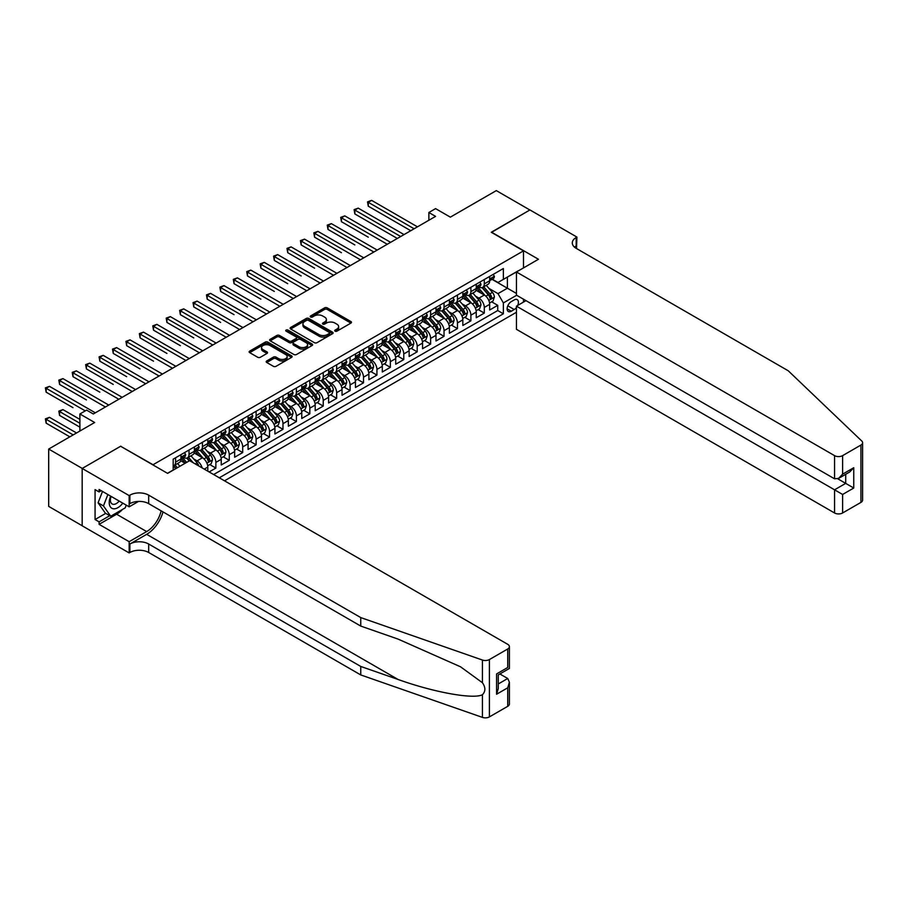 <?xml version="1.0" encoding="UTF-8"?>
<svg xmlns="http://www.w3.org/2000/svg" width="908" height="908" viewBox="0 0 908 908"><rect width="100%" height="100%" fill="white"/><g stroke="black" fill="none" stroke-linecap="round" stroke-linejoin="round"><path stroke-width="1.36" d="M335.086 331.17A1.305 0.749 0 0 0 336.936 331.17L350.931 323.089A1.861 1.078 0 0 0 351.475 322.317A1.861 1.078 0 0 0 350.931 321.557L327.221 307.869A1.861 1.078 0 0 0 324.576 307.869L310.581 315.95A1.305 0.749 0 0 0 312.431 317.017L314.236 315.973A5.959 3.439 0 0 1 322.669 315.973L324.644 317.108A5.959 3.439 0 0 1 326.392 319.548A5.959 3.439 0 0 1 324.644 321.977L322.839 323.021A1.305 0.749 0 0 0 324.678 324.088L326.494 323.044A5.959 3.439 0 0 1 334.927 323.044L336.902 324.19A5.959 3.439 0 0 1 338.65 326.619A5.959 3.439 0 0 1 336.902 329.059L335.086 330.103A1.305 0.749 0 0 0 335.086 331.17L335.086 330.103M266.748 360.964A1.861 1.078 0 0 0 266.203 361.724A1.861 1.078 0 0 0 266.748 362.485L273.399 366.321A1.861 1.078 0 0 0 276.032 366.321L291.581 357.355A1.861 1.078 0 0 0 292.126 356.594A1.861 1.078 0 0 0 291.581 355.834L267.86 342.134A1.861 1.078 0 0 0 265.227 342.134L249.689 351.112A1.861 1.078 0 0 0 249.132 351.873A1.861 1.078 0 0 0 249.689 352.633L257.724 357.275A1.861 1.078 0 0 0 260.358 357.275L267.009 353.428A1.861 1.078 0 0 0 267.554 352.667A1.861 1.078 0 0 0 267.009 351.907L263.025 349.614A4.983 2.883 0 0 1 261.561 347.571A4.983 2.883 0 0 1 264.637 344.915A4.983 2.883 0 0 1 270.073 345.539L285.679 354.551A4.983 2.883 0 0 1 287.144 356.594A4.983 2.883 0 0 1 284.068 359.25A4.983 2.883 0 0 1 278.631 358.626L276.032 357.128A1.861 1.078 0 0 0 273.399 357.128L266.748 360.964L266.748 362.485M120.832 446.373L153.043 464.737L523.496 250.858L491.285 232.266L529.875 209.986L496.313 190.612L450.345 217.148L435.579 208.624L428.871 212.506L435.579 216.376L93.32 413.98L86.6 410.11L79.893 413.98L79.893 431.028M120.832 446.146L82.242 468.426L48.691 449.051L94.659 422.504L79.893 413.98M314.372 342.668A1.861 1.078 0 0 0 317.006 342.668L332.555 333.69A1.861 1.078 0 0 0 333.1 332.93A1.861 1.078 0 0 0 332.555 332.169L308.834 318.481A1.861 1.078 0 0 0 306.2 318.481L290.662 327.459A1.861 1.078 0 0 0 290.106 328.219A1.861 1.078 0 0 0 290.662 328.98L314.372 342.668M286.633 331.443A1.305 0.749 0 0 1 287.961 331.636L312.046 345.539L296.519 354.495A1.861 1.078 0 0 1 293.886 354.495L270.175 340.806L270.175 339.286A1.861 1.078 0 0 0 269.619 340.046A1.861 1.078 0 0 0 270.175 340.806M270.175 339.286L276.827 335.449A1.861 1.078 0 0 1 279.46 335.449L289.073 340.999A1.861 1.078 0 0 0 291.706 340.999L296.121 338.446A1.861 1.078 0 0 0 296.666 337.685A1.861 1.078 0 0 0 296.121 336.925L286.111 331.148A1.305 0.749 0 0 1 287.961 330.081L312.068 343.996A1.861 1.078 0 0 1 312.613 344.756A1.861 1.078 0 0 1 312.068 345.528L312.068 343.996M82.174 525.732L48.691 506.392L48.691 449.051M209.146 471.944L215.866 468.074L209.759 464.544M207.126 451.174L210.497 453.115A7.593 4.381 60 0 1 215.866 462.41L221.234 459.312L221.234 464.975L229.281 460.322L223.175 456.792M220.542 443.422L223.913 445.363A7.593 4.381 60 0 1 229.281 454.67L234.65 451.571L234.65 457.223L242.708 452.57L236.602 449.051M233.969 435.67L237.34 437.622A7.593 4.381 60 0 1 242.708 446.918L248.077 443.819L248.077 449.471L256.124 444.829L250.018 441.299M247.385 427.918L250.756 429.87A7.593 4.381 60 0 1 256.124 439.166L261.493 436.067L261.493 441.731L269.551 437.077L263.445 433.547M260.812 420.177L264.183 422.118A7.593 4.381 60 0 1 269.551 431.414L274.92 428.315L274.92 433.979L282.978 429.325L276.861 425.795M274.239 412.425L277.598 414.366A7.593 4.381 60 0 1 282.978 423.673L288.347 420.574L288.347 426.227L296.394 421.573L290.288 418.055M287.654 404.673L291.025 406.625A7.593 4.381 60 0 1 296.394 415.921L301.762 412.822L301.762 418.474L309.821 413.832L303.715 410.303M301.081 396.921L304.452 398.873A7.593 4.381 60 0 1 309.821 408.169L315.19 405.07L315.19 410.722L323.237 406.08L317.13 402.55M314.497 389.18L317.868 391.121A7.593 4.381 60 0 1 323.237 400.417L328.605 397.318L328.605 402.982L336.664 398.328L330.557 394.798M327.924 381.428L331.295 383.369A7.593 4.381 60 0 1 336.664 392.676L342.032 389.577L342.032 395.23L350.079 390.576L343.973 387.058M341.34 373.676L344.711 375.628A7.593 4.381 60 0 1 350.079 384.924L355.448 381.825L355.448 387.478L363.506 382.836L357.4 379.306M354.767 365.924L358.138 367.876A7.593 4.381 60 0 1 363.506 377.172L368.875 374.073L368.875 379.726L376.934 375.083L370.816 371.554M368.194 358.183L371.554 360.124A7.593 4.381 60 0 1 376.934 369.42L382.302 366.321L382.302 371.985L390.349 367.331L384.243 363.802M381.61 350.431L384.981 352.372A7.593 4.381 60 0 1 390.349 361.679L395.718 358.581L395.718 364.233L403.776 359.579L397.67 356.061M395.037 342.679L398.408 344.631A7.593 4.381 60 0 1 403.776 353.927L409.145 350.829L409.145 356.481L417.192 351.839L411.086 348.309M408.452 334.927L411.823 336.879A7.593 4.381 60 0 1 417.192 346.175L422.56 343.076L422.56 348.729L430.619 344.087L424.513 340.557M421.88 327.186L425.25 329.127A7.593 4.381 60 0 1 430.619 338.423L435.988 335.324L435.988 340.988L444.035 336.335L437.928 332.805M435.295 319.434L438.666 321.375A7.593 4.381 60 0 1 444.035 330.682L449.403 327.584L449.403 333.236L457.462 328.582L451.355 325.064M448.722 311.682L452.093 313.635A7.593 4.381 60 0 1 457.462 322.93L462.83 319.832L462.83 325.484L470.889 320.842L464.771 317.312M462.149 303.93L465.509 305.882A7.593 4.381 60 0 1 470.889 315.178L476.257 312.08L476.257 317.732L484.305 313.09L484.305 307.426A7.593 4.381 -120 0 0 478.936 298.13L475.565 296.19M478.198 309.56L484.305 313.09M185.13 463.273L180.715 460.719M207.807 471.173L207.807 467.064A7.593 4.381 -120 0 0 202.439 457.768L194.142 452.979M202.121 467.892A7.593 4.381 60 0 0 197.07 460.867L193.699 458.915M221.234 459.312A7.593 4.381 -120 0 0 215.866 450.016L207.557 445.226M234.65 451.571A7.593 4.381 -120 0 0 229.281 442.264L220.984 437.474M248.077 443.819A7.593 4.381 -120 0 0 242.708 434.523L234.4 429.722M261.493 436.067A7.593 4.381 -120 0 0 256.124 426.771L247.827 421.982M274.92 428.315A7.593 4.381 -120 0 0 269.551 419.019L261.254 414.23M288.347 420.574A7.593 4.381 -120 0 0 282.978 411.267L274.67 406.478M301.762 412.822A7.593 4.381 -120 0 0 296.394 403.527L288.097 398.726M315.19 405.07A7.593 4.381 -120 0 0 309.821 395.774L301.513 390.985M328.605 397.318A7.593 4.381 -120 0 0 323.237 388.022L314.94 383.233M342.032 389.577A7.593 4.381 -120 0 0 336.664 380.27L328.356 375.481M355.448 381.825A7.593 4.381 -120 0 0 350.079 372.53L341.783 367.729M368.875 374.073A7.593 4.381 -120 0 0 363.506 364.778L355.21 359.988M382.302 366.321A7.593 4.381 -120 0 0 376.934 357.026L368.625 352.236M395.718 358.581A7.593 4.381 -120 0 0 390.349 349.274L382.052 344.484M409.145 350.829A7.593 4.381 -120 0 0 403.776 341.533L395.468 336.732M422.56 343.076A7.593 4.381 -120 0 0 417.192 333.781L408.895 328.991M435.988 335.324A7.593 4.381 -120 0 0 430.619 326.029L422.311 321.239M449.403 327.584A7.593 4.381 -120 0 0 444.035 318.277L435.738 313.487M462.83 319.832A7.593 4.381 -120 0 0 457.462 310.536L449.165 305.735M476.257 312.08A7.593 4.381 -120 0 0 470.889 302.784L462.581 297.994M517.673 305.451A5.879 3.394 120 0 0 517.174 299.617A5.879 3.394 120 0 0 514.234 299.912L511.283 301.615A5.879 3.394 120 0 0 507.436 306.802A5.879 3.394 120 0 0 508.344 311.523A5.879 3.394 120 0 0 511.283 311.228L514.234 309.526A5.879 3.394 120 0 0 516.448 307.506M224.514 480.82L516.448 312.273M523.496 250.858L523.496 267.905M523.496 299.22L523.496 302.08M219.282 477.801L503.361 313.782L503.361 302.931L497.993 293.636L488.992 288.438M167.481 473.306L173.178 470.015L173.178 459.164L503.361 268.53L503.361 279.38L518.128 271.004M516.652 295.259L503.361 302.931M183.575 457.416L183.643 457.45A7.593 4.381 60 0 0 187.445 457.836L192.814 454.726A7.593 4.381 -120 0 0 194.391 451.253L194.391 446.918M197.002 449.664L197.07 449.71A7.593 4.381 60 0 0 200.872 450.084L206.241 446.986A7.593 4.381 -120 0 0 207.807 443.501L207.807 439.166M210.418 441.912L210.497 441.958A7.593 4.381 60 0 0 214.288 442.332L219.657 439.234A7.593 4.381 -120 0 0 221.234 435.761L221.234 431.414M223.845 434.172L223.913 434.206A7.593 4.381 60 0 0 227.715 434.58L233.084 431.482A7.593 4.381 -120 0 0 234.65 428.009L234.65 423.673M237.272 426.419L237.34 426.454A7.593 4.381 60 0 0 241.131 426.839L246.499 423.73A7.593 4.381 -120 0 0 248.077 420.256L248.077 415.921M250.687 418.667L250.756 418.713A7.593 4.381 60 0 0 254.558 419.087L259.926 415.989A7.593 4.381 -120 0 0 261.493 412.504L261.493 408.169M264.114 410.915L264.183 410.961A7.593 4.381 60 0 0 267.974 411.335L273.342 408.237A7.593 4.381 -120 0 0 274.92 404.764L274.92 400.417M277.53 403.175L277.598 403.209A7.593 4.381 60 0 0 281.401 403.583L286.769 400.485A7.593 4.381 -120 0 0 288.347 397.012L288.347 392.676M290.957 395.423L291.025 395.457A7.593 4.381 60 0 0 294.828 395.843L300.196 392.733A7.593 4.381 -120 0 0 301.762 389.26L301.762 384.924M304.373 387.671L304.452 387.716A7.593 4.381 60 0 0 308.243 388.091L313.612 384.992A7.593 4.381 -120 0 0 315.19 381.508L315.19 377.172M317.8 379.919L317.868 379.964A7.593 4.381 60 0 0 321.67 380.339L327.039 377.24A7.593 4.381 -120 0 0 328.605 373.767L328.605 369.42M331.227 372.178L331.295 372.212A7.593 4.381 60 0 0 335.086 372.586L340.455 369.488A7.593 4.381 -120 0 0 342.032 366.015L342.032 361.679M344.643 364.426L344.711 364.46A7.593 4.381 60 0 0 348.513 364.846L353.882 361.736A7.593 4.381 -120 0 0 355.448 358.263L355.448 353.927M358.07 356.674L358.138 356.719A7.593 4.381 60 0 0 361.929 357.094L367.297 353.995A7.593 4.381 -120 0 0 368.875 350.511L368.875 346.175M371.486 348.922L371.554 348.967A7.593 4.381 60 0 0 375.356 349.342L380.724 346.243A7.593 4.381 -120 0 0 382.302 342.77L382.302 338.423M384.913 341.181L384.981 341.215A7.593 4.381 60 0 0 388.783 341.59L394.151 338.491A7.593 4.381 -120 0 0 395.718 335.018L395.718 330.682M398.328 333.429L398.408 333.463A7.593 4.381 60 0 0 402.199 333.849L407.567 330.739A7.593 4.381 -120 0 0 409.145 327.266L409.145 322.93M411.755 325.677L411.823 325.722A7.593 4.381 60 0 0 415.626 326.097L420.994 322.998A7.593 4.381 -120 0 0 422.56 319.514L422.56 315.178M425.182 317.925L425.25 317.97A7.593 4.381 60 0 0 429.041 318.345L434.41 315.246A7.593 4.381 -120 0 0 435.988 311.773L435.988 307.426M438.598 310.184L438.666 310.218A7.593 4.381 60 0 0 442.468 310.593L447.837 307.494A7.593 4.381 -120 0 0 449.403 304.021L449.403 299.685M452.025 302.432L452.093 302.466A7.593 4.381 60 0 0 455.884 302.852L461.253 299.742A7.593 4.381 -120 0 0 462.83 296.269L462.83 291.933M465.441 294.68L465.509 294.725A7.593 4.381 60 0 0 469.311 295.1L474.68 292.001A7.593 4.381 -120 0 0 476.257 288.517L476.257 284.181M213.652 474.544L497.732 310.536L497.732 305.338L489.673 309.991L489.673 304.328A7.593 4.381 -120 0 0 484.305 295.032L476.008 290.242M478.868 286.928L478.936 286.973A7.593 4.381 -120 0 0 482.738 287.348A7.593 4.381 -120 0 0 484.305 283.875L484.305 279.528M482.738 287.348L488.107 284.249A7.593 4.381 -120 0 0 489.673 280.776L489.673 276.429M175.596 457.768L175.596 462.104A7.593 4.381 60 0 1 174.018 465.577A7.593 4.381 60 0 1 173.178 465.883M174.018 465.577L179.387 462.478A7.593 4.381 -120 0 0 180.964 459.005L180.964 454.67M189.023 450.016L189.023 454.352A7.593 4.381 60 0 1 187.445 457.836M202.439 442.264L202.439 446.611A7.593 4.381 60 0 1 200.872 450.084M215.866 434.512L215.866 438.859A7.593 4.381 60 0 1 214.288 442.332M229.281 426.771L229.281 431.107A7.593 4.381 60 0 1 227.715 434.58M242.708 419.019L242.708 423.355A7.593 4.381 60 0 1 241.131 426.839M256.124 411.267L256.124 415.614A7.593 4.381 60 0 1 254.558 419.087M269.551 403.515L269.551 407.862A7.593 4.381 60 0 1 267.974 411.335M282.978 395.774L282.978 400.11A7.593 4.381 60 0 1 281.401 403.583M296.394 388.022L296.394 392.358A7.593 4.381 60 0 1 294.828 395.843M309.821 380.27L309.821 384.617A7.593 4.381 60 0 1 308.243 388.091M323.237 372.518L323.237 376.865A7.593 4.381 60 0 1 321.67 380.339M336.664 364.778L336.664 369.113A7.593 4.381 60 0 1 335.086 372.586M350.079 357.026L350.079 361.361A7.593 4.381 60 0 1 348.513 364.846M363.506 349.274L363.506 353.621A7.593 4.381 60 0 1 361.929 357.094M376.934 341.522L376.934 345.869A7.593 4.381 60 0 1 375.356 349.342M390.349 333.781L390.349 338.116A7.593 4.381 60 0 1 388.783 341.59M403.776 326.029L403.776 330.364A7.593 4.381 60 0 1 402.199 333.849M417.192 318.277L417.192 322.624A7.593 4.381 60 0 1 415.626 326.097M430.619 310.525L430.619 314.872A7.593 4.381 60 0 1 429.041 318.345M444.035 302.784L444.035 307.12A7.593 4.381 60 0 1 442.468 310.593M457.462 295.032L457.462 299.368A7.593 4.381 60 0 1 455.884 302.852M470.889 287.28L470.889 291.627A7.593 4.381 60 0 1 469.311 295.1M470.889 315.178L470.889 320.842M457.462 322.93L457.462 328.582M444.035 330.682L444.035 336.335M430.619 338.423L430.619 344.087M417.192 346.175L417.192 351.839M403.776 353.927L403.776 359.579M390.349 361.679L390.349 367.331M376.934 369.42L376.934 375.083M363.506 377.172L363.506 382.836M350.079 384.924L350.079 390.576M336.664 392.676L336.664 398.328M323.237 400.417L323.237 406.08M309.821 408.169L309.821 413.832M296.394 415.921L296.394 421.573M282.978 423.673L282.978 429.325M269.551 431.414L269.551 437.077M256.124 439.166L256.124 444.829M242.708 446.918L242.708 452.57M229.281 454.67L229.281 460.322M215.866 462.41L215.866 468.074M497.993 293.636L507.39 288.211L507.39 277.053L518.128 270.856M492.022 279.335L516.448 293.443M492.284 279.187L497.993 282.479L503.361 279.38M428.871 212.506L428.871 220.247M491.625 301.808L497.732 305.338M497.732 310.536L503.361 313.782M335.608 331.352L336.902 330.603A5.959 3.439 0 0 0 338.65 328.174L338.65 326.619M326.392 319.548L326.392 321.091A5.959 3.439 0 0 1 324.644 323.532L323.361 324.281M350.908 323.1L327.221 309.424A1.861 1.078 0 0 0 324.576 309.424L311.104 317.198M332.555 332.169L332.555 333.69L308.834 320.036A1.861 1.078 0 0 0 306.2 320.036L290.685 328.991L290.662 327.459M329.264 333.463A1.305 0.749 0 0 0 329.264 332.396L308.448 320.388A1.305 0.749 0 0 0 306.598 320.388L304.691 321.489A5.959 3.439 0 0 0 302.943 323.918A5.959 3.439 0 0 0 304.691 326.358L318.912 334.564A5.959 3.439 0 0 0 327.345 334.564L329.264 333.463L329.264 335.018A1.305 0.749 0 0 0 329.638 334.484L329.638 332.93M302.943 323.918L302.943 325.473A5.959 3.439 0 0 0 304.691 327.901L304.691 326.358M329.264 335.018L327.345 336.119A5.959 3.439 0 0 1 318.912 336.119L304.691 327.901M270.198 340.818L276.827 336.993L276.827 335.449M296.666 337.685L296.666 339.24A1.861 1.078 0 0 1 296.121 340.001L291.706 342.543A1.861 1.078 0 0 1 289.073 342.543L279.46 336.993A1.861 1.078 0 0 0 276.827 336.993M299.061 346.754A4.983 2.883 0 0 0 304.486 347.378A4.983 2.883 0 0 0 307.562 344.722A4.983 2.883 0 0 0 306.109 342.691L300.605 339.513A1.861 1.078 0 0 0 297.972 339.513L293.556 342.066A1.861 1.078 0 0 0 293.012 342.827A1.861 1.078 0 0 0 293.556 343.587L299.061 346.754L299.061 348.309A4.983 2.883 0 0 0 304.486 348.933A4.983 2.883 0 0 0 307.562 346.277L307.562 344.722M293.012 342.827L293.012 344.37A1.861 1.078 0 0 0 293.556 345.131L293.556 343.587M299.061 348.309L293.556 345.131M287.144 356.594L287.144 358.138A4.983 2.883 0 0 1 284.068 360.794A4.983 2.883 0 0 1 278.631 360.17L276.032 358.671A1.861 1.078 0 0 0 273.399 358.671L266.77 362.496M261.561 347.571L261.561 349.126A4.983 2.883 0 0 0 263.025 351.158L263.025 349.614M267.009 351.907L267.009 353.428L263.025 351.158M291.581 355.834L291.581 357.355L267.86 343.689A1.861 1.078 0 0 0 265.227 343.689L249.711 352.644L249.689 351.112M489.56 303L493.033 301.002L494.372 297.12A5.028 2.906 -120 0 0 492.408 292.399L486.279 285.305M485.054 295.52L478.039 287.405M481.058 293.159L476.995 288.449A12.054 6.958 -120 0 0 476.621 288.029M368.273 237.181L341.431 221.688L341.431 217.806L344.779 215.877L390.622 242.334M482.046 287.62L488.254 294.805A5.028 2.906 60 0 1 490.048 298.267C490.797 299.277 491.341 298.97 491.659 297.336A5.028 2.906 -120 0 0 489.866 293.874L483.726 286.769M482.409 287.507L489.083 295.225A2.565 1.476 60 0 1 489.73 296.224L491.659 297.336M490.048 298.267L490.411 298.868M493.226 274.375L494.372 276.361A5.028 2.906 60 0 1 493.328 278.586L490.785 280.05A5.028 2.906 -120 0 0 491.659 278.892L491.546 278.45M414.105 228.771L368.273 202.314L371.622 200.373L417.464 226.841M489.843 280.288L489.866 280.288A5.028 2.906 -120 0 0 490.785 280.05M491.001 278.518L491.659 278.892L490.048 279.823A5.028 2.906 60 0 1 489.673 280.538M410.756 230.711L368.273 206.184L368.273 202.314L367.536 201.882L371.622 200.373M368.273 206.184L367.536 201.882M110.685 496.154A12.337 7.128 120 0 0 113.579 508.798A12.337 7.128 120 0 0 122.784 503.146M111.105 496.392A8.444 4.88 120 0 0 112.138 503.951A8.444 4.88 120 0 0 113.375 504.337A8.444 4.88 120 0 0 119.198 501.068M126.246 505.143L125.191 507.867L110.697 516.232L105.328 513.134L98.087 502.828L102.502 491.432M110.697 516.232L103.455 505.926L107.87 494.531M98.087 502.828L103.455 505.926M525.982 300.65L516.448 306.155L516.448 329.32L834.554 512.975L834.554 489.809L845.7 483.374L845.7 474.294M516.448 306.155L842.613 494.463L842.613 512.975L860.932 502.396L860.932 445.056A5.698 3.292 0 0 0 862.6 442.729A5.698 3.292 0 0 0 861.783 441.027L788.246 370.782L576.183 248.338A13.291 7.673 180 0 1 572.29 242.913A13.291 7.673 180 0 1 576.183 237.499L576.921 237.067L529.943 209.941L491.489 232.38M491.489 232.142L538.467 259.268L516.448 271.98L834.554 455.634A5.698 3.292 0 0 0 842.613 455.634L860.932 445.056M576.921 237.067L576.512 248.531M516.448 271.98L516.448 295.145L834.554 478.8L834.554 455.634M862.6 442.729L862.6 500.081A5.698 3.292 180 0 1 860.932 502.396M842.613 512.975A5.698 3.292 180 0 1 834.554 512.975M574.503 247.158A13.291 7.673 180 0 1 576.183 245.977L576.183 237.499M837.778 478.8L853.747 488.027L842.613 494.463M842.613 455.634L842.613 474.158L838.583 478.403L834.554 478.8M842.613 474.158L853.747 467.722L849.729 471.978L838.583 478.403M507.731 706.322L507.731 687.799L509.399 682.192L509.399 703.995A5.698 3.292 180 0 1 507.731 706.322L489.401 716.9A5.698 3.292 180 0 1 482.432 717.388L360.76 674.939L360.76 666.449L148.685 544.017A13.291 7.673 -0 0 0 129.889 544.017L146.676 534.324A24.72 14.278 120 0 0 163.009 511.908M360.76 666.449L398.067 679.468C433.729 692.327 473.567 699.523 482.432 694.711C485.666 691.408 485.666 687.401 482.432 682.725L460.538 666.801L398.067 639.096L360.76 626.077L148.685 503.645A13.291 7.673 -0 0 0 129.889 503.645L129.889 495.155L129.152 495.586L82.174 468.46L120.628 446.259L167.605 473.374L189.624 460.674L507.731 644.328A5.698 3.292 -0 0 1 509.399 646.655A5.698 3.292 -0 0 1 507.731 648.982L489.401 659.56L489.401 716.9M360.76 674.939L148.685 552.495A13.291 7.673 -0 0 0 129.889 552.495L129.152 552.927L82.174 525.8L82.174 468.46M360.76 626.077L360.76 617.588L148.685 495.155A13.291 7.673 -0 0 0 129.889 495.155M482.432 682.725L482.432 660.048L360.76 617.588M122.523 509.411A21.349 12.326 -60 0 1 116.61 514.223L99.085 524.336L99.085 521.85L109.766 515.687M101.231 490.695L99.085 491.943L95.068 489.616L95.068 519.524L99.085 521.85M99.085 491.943L99.085 489.457L129.152 506.823L129.152 495.586M129.152 552.927L129.152 541.69L146.676 531.577A21.349 12.326 120 0 0 161.125 510.829M99.085 524.336L129.152 541.69M499.865 673.963L507.731 678.503L509.399 682.192M138.527 501.409L129.152 506.823M482.432 660.048A5.698 3.292 -0 0 0 489.401 659.56M95.068 519.524L105.737 513.361M507.731 687.799L496.585 694.234L498.254 688.616L498.254 674.894L509.399 668.458L509.399 646.655M496.585 694.234L496.585 673.929C498.764 675.189 498.764 675.189 496.585 673.929L507.731 667.494C509.899 668.753 509.899 668.753 507.731 667.494L507.731 648.982M476.144 310.752L479.606 308.743L480.945 304.872A5.028 2.906 -120 0 0 478.993 300.151L472.852 293.046M471.627 303.272L464.624 295.157M467.643 300.911L463.568 296.201A12.054 6.958 -120 0 0 463.194 295.781M354.846 244.933L328.004 229.429L328.004 225.559L331.363 223.618L377.195 250.086M468.63 295.372L474.827 302.557A5.028 2.906 60 0 1 476.621 306.019C477.381 307.029 477.914 306.722 478.232 305.088A5.028 2.906 -120 0 0 476.439 301.626L470.31 294.521M468.993 295.259L475.656 302.966A2.565 1.476 60 0 1 476.303 303.976L478.232 305.088M476.621 306.019L476.984 306.609M462.717 318.504L466.19 316.495L467.529 312.624A5.028 2.906 -120 0 0 465.566 307.903L459.437 300.798M458.211 311.024L451.197 302.909M454.216 308.663L450.152 303.953A12.054 6.958 -120 0 0 449.778 303.533M341.431 252.685L314.577 237.181L314.577 233.311L317.936 231.37L363.779 257.838M455.203 303.124L461.412 310.298A5.028 2.906 60 0 1 463.205 313.771C463.954 314.781 464.499 314.463 464.817 312.84A5.028 2.906 -120 0 0 463.023 309.367L456.883 302.273M455.566 303L462.24 310.718A2.565 1.476 60 0 1 462.876 311.716L464.817 312.84M463.205 313.771L463.568 314.361M449.29 326.244L452.763 324.247L454.102 320.376A5.028 2.906 -120 0 0 452.15 315.644L446.01 308.55M444.784 318.765L437.781 310.661M440.8 316.404L436.725 311.694A12.054 6.958 -120 0 0 436.351 311.274M328.004 260.437L301.161 244.933L301.161 241.063L304.521 239.122L350.352 265.59M441.787 310.865L447.984 318.05A5.028 2.906 60 0 1 449.778 321.511C450.538 322.533 451.072 322.215 451.389 320.581A5.028 2.906 -120 0 0 449.596 317.119L443.467 310.025M442.151 310.752L448.813 318.47A2.565 1.476 60 0 1 449.46 319.468L451.389 320.581M449.778 321.511L450.141 322.113M435.874 333.996L439.336 331.999L440.686 328.117A5.028 2.906 -120 0 0 438.723 323.396L432.594 316.302M431.368 326.517L424.354 318.402M427.373 324.156L423.31 319.446A12.054 6.958 -120 0 0 422.935 319.026M314.577 268.178L287.734 252.685L287.734 248.803L291.093 246.874L336.925 273.331M428.36 318.617L434.557 325.802A5.028 2.906 60 0 1 436.362 329.264C437.111 330.274 437.645 329.967 437.962 328.333A5.028 2.906 -120 0 0 436.169 324.871L430.04 317.766M428.724 318.504L435.386 326.222A2.565 1.476 60 0 1 436.033 327.221L437.962 328.333M436.362 329.264L436.725 329.865M479.81 282.127L480.945 284.102A5.028 2.906 60 0 1 479.912 286.326L477.358 287.802A5.028 2.906 -120 0 0 478.232 286.644L478.13 286.202M400.689 236.523L354.846 210.066L358.206 208.125L404.037 234.593M476.416 288.04L476.439 288.04A5.028 2.906 -120 0 0 477.358 287.802M477.585 286.27L478.232 286.644L476.621 287.575A5.028 2.906 60 0 1 476.257 288.29M397.329 238.463L354.846 213.936L354.846 210.066L354.109 209.635L358.206 208.125M354.846 213.936L354.109 209.635M466.383 289.879L467.529 291.854A5.028 2.906 60 0 1 466.485 294.079L463.931 295.554A5.028 2.906 -120 0 0 464.817 294.396L464.703 293.942M387.262 244.275L340.693 217.387L344.779 215.877M463.001 295.792L463.023 295.792A5.028 2.906 -120 0 0 463.931 295.554M464.158 294.022L464.817 294.396L463.205 295.327A5.028 2.906 60 0 1 462.83 296.042M341.431 221.688L340.693 217.387M452.967 297.631L454.102 299.606A5.028 2.906 60 0 1 453.069 301.831L450.516 303.306A5.028 2.906 -120 0 0 451.389 302.148L451.287 301.694M373.846 252.027L327.266 225.139L331.363 223.618M449.574 303.533L449.596 303.533A5.028 2.906 -120 0 0 450.516 303.306M450.743 301.762L451.389 302.148L449.778 303.068A5.028 2.906 60 0 1 449.403 303.783M328.004 229.429L327.266 225.139M439.54 305.372L440.686 307.358A5.028 2.906 60 0 1 439.642 309.583L437.089 311.047A5.028 2.906 -120 0 0 437.962 309.889L437.86 309.446M360.419 259.767L313.839 232.879L317.936 231.37M436.158 311.285L436.169 311.285A5.028 2.906 -120 0 0 437.089 311.047M437.316 309.514L437.962 309.889L436.362 310.82A5.028 2.906 60 0 1 435.988 311.535M314.577 237.181L313.839 232.879M422.447 341.749L425.92 339.74L427.259 335.869A5.028 2.906 -120 0 0 425.307 331.148L419.167 324.043M417.941 334.269L410.927 326.154M413.957 331.908L409.883 327.198A12.054 6.958 -120 0 0 409.508 326.778M301.161 275.93L274.318 260.426L274.318 256.555L277.666 254.615L323.509 281.083M414.933 326.369L421.142 333.554A5.028 2.906 60 0 1 422.935 337.016C423.696 338.026 424.229 337.719 424.547 336.085A5.028 2.906 -120 0 0 422.753 332.623L416.624 325.518M415.308 326.256L421.97 333.962A2.565 1.476 60 0 1 422.617 334.973L424.547 336.085M422.935 337.016L423.298 337.606M426.124 313.124L427.259 315.099A5.028 2.906 60 0 1 426.215 317.323L423.673 318.799A5.028 2.906 -120 0 0 424.547 317.641L424.445 317.198M346.992 267.519L300.423 240.631L304.521 239.122M422.731 319.037L422.753 319.037A5.028 2.906 -120 0 0 423.673 318.799M423.9 317.267L424.547 317.641L422.935 318.572A5.028 2.906 60 0 1 422.56 319.287M301.161 244.933L300.423 240.631M409.031 349.501L412.493 347.492L413.844 343.621A5.028 2.906 -120 0 0 411.88 338.9L405.751 331.795M404.514 342.021L397.511 333.906M400.53 339.66L396.467 334.95A12.054 6.958 -120 0 0 396.092 334.53M287.734 283.682L260.891 268.178L260.891 264.307L264.251 262.367L310.082 288.835M401.518 334.121L407.715 341.294A5.028 2.906 60 0 1 409.508 344.768C410.268 345.778 410.802 345.46 411.12 343.837A5.028 2.906 -120 0 0 409.326 340.364L403.197 333.27M401.881 333.996L408.543 341.714A2.565 1.476 60 0 1 409.19 342.713L411.12 343.837M409.508 344.768L409.883 345.358M412.697 320.876L413.844 322.851A5.028 2.906 60 0 1 412.799 325.075L410.246 326.551A5.028 2.906 -120 0 0 411.12 325.393L411.018 324.939M333.576 275.272L286.996 248.383L291.093 246.874M409.304 326.789L409.326 326.789A5.028 2.906 -120 0 0 410.246 326.551M410.473 325.019L411.12 325.393L409.508 326.324A5.028 2.906 60 0 1 409.145 327.039M287.734 252.685L286.996 248.383M395.604 357.241L399.077 355.244L400.417 351.373A5.028 2.906 -120 0 0 398.453 346.64L392.324 339.547M391.098 349.773L384.084 341.658M387.103 347.401L383.04 342.691A12.054 6.958 -120 0 0 382.665 342.271M274.318 291.434L247.475 275.93L247.475 272.06L250.824 270.119L296.666 296.587M388.091 341.862L394.299 349.047A5.028 2.906 60 0 1 396.092 352.508C396.841 353.53 397.386 353.212 397.704 351.578A5.028 2.906 -120 0 0 395.911 348.116L389.77 341.022M388.454 341.749L395.128 349.466A2.565 1.476 60 0 1 395.774 350.465L397.704 351.578M396.092 352.508L396.456 353.11M399.27 328.628L400.417 330.603A5.028 2.906 60 0 1 399.372 332.827L396.83 334.303A5.028 2.906 -120 0 0 397.704 333.145L397.591 332.691M320.149 283.024L273.58 256.135L277.666 254.615M395.888 334.53L395.911 334.53A5.028 2.906 -120 0 0 396.83 334.303M397.046 332.759L397.704 333.145L396.092 334.065A5.028 2.906 60 0 1 395.718 334.791M274.318 260.426L273.58 256.135M382.189 364.993L385.65 362.996L386.99 359.114A5.028 2.906 -120 0 0 385.037 354.392L378.897 347.299M377.671 357.514L370.668 349.398M373.687 355.153L369.613 350.443A12.054 6.958 -120 0 0 369.238 350.023M260.891 299.175L234.048 283.682L234.048 279.8L237.408 277.871L283.239 304.328M374.675 349.614L380.872 356.799A5.028 2.906 60 0 1 382.665 360.26C383.426 361.271 383.959 360.964 384.277 359.33A5.028 2.906 -120 0 0 382.484 355.868L376.355 348.763M375.038 349.501L381.701 357.219A2.565 1.476 60 0 1 382.347 358.217L384.277 359.33M382.665 360.26L383.028 360.862M385.855 336.369L386.99 338.355A5.028 2.906 60 0 1 385.957 340.579L383.403 342.044A5.028 2.906 -120 0 0 384.277 340.886L384.175 340.443M306.734 290.764L260.153 263.876L264.251 262.367M382.461 342.282L382.484 342.282A5.028 2.906 -120 0 0 383.403 342.044M383.63 340.511L384.277 340.886L382.665 341.817A5.028 2.906 60 0 1 382.302 342.532M260.891 268.178L260.153 263.876M368.761 372.745L372.235 370.736L373.574 366.866A5.028 2.906 -120 0 0 371.61 362.144L365.481 355.039M364.256 365.266L357.241 357.15M360.26 362.905L356.197 358.195A12.054 6.958 -120 0 0 355.822 357.775M247.475 306.927L220.621 291.423L220.621 287.552L223.981 285.611L269.824 312.08M361.248 357.366L367.456 364.551A5.028 2.906 60 0 1 369.25 368.012C369.999 369.023 370.543 368.716 370.861 367.082A5.028 2.906 -120 0 0 369.068 363.62L362.928 356.515M361.611 357.253L368.285 364.959A2.565 1.476 60 0 1 368.92 365.969L370.861 367.082M369.25 368.012L369.613 368.603M372.428 344.121L373.574 346.096A5.028 2.906 60 0 1 372.53 348.32L369.976 349.796A5.028 2.906 -120 0 0 370.861 348.638L370.748 348.195M293.307 298.516L246.738 271.628L250.824 270.119M369.045 350.034L369.068 350.034A5.028 2.906 -120 0 0 369.976 349.796M370.203 348.263L370.861 348.638L369.25 349.569A5.028 2.906 60 0 1 368.875 350.284M247.475 275.93L246.738 271.628M355.334 380.497L358.808 378.488L360.147 374.618A5.028 2.906 -120 0 0 358.195 369.897L352.054 362.791M350.829 373.018L343.826 364.902M346.845 370.657L342.77 365.947A12.054 6.958 -120 0 0 342.395 365.527M234.048 314.679L207.206 299.175L207.206 295.304L210.565 293.363L256.397 319.832M347.832 365.118L354.029 372.291A5.028 2.906 60 0 1 355.822 375.764C356.583 376.775 357.116 376.457 357.434 374.834A5.028 2.906 -120 0 0 355.641 371.361L349.512 364.267M348.195 364.993L354.858 372.711A2.565 1.476 60 0 1 355.505 373.71L357.434 374.834M355.822 375.764L356.186 376.355M359.012 351.873L360.147 353.848A5.028 2.906 60 0 1 359.114 356.072L356.56 357.548A5.028 2.906 -120 0 0 357.434 356.39L357.332 355.936M279.891 306.268L233.311 279.38L237.408 277.871M355.618 357.786L355.641 357.786A5.028 2.906 -120 0 0 356.56 357.548M356.787 356.015L357.434 356.39L355.822 357.321A5.028 2.906 60 0 1 355.448 358.036M234.048 283.682L233.311 279.38M341.919 388.238L345.381 386.24L346.731 382.37A5.028 2.906 -120 0 0 344.768 377.637L338.639 370.543M337.413 380.77L330.399 372.655M333.418 378.398L329.354 373.687A12.054 6.958 -120 0 0 328.98 373.267M220.621 322.419L193.779 306.927L193.779 303.056L197.138 301.115L242.969 327.584M334.405 372.859L340.602 380.043A5.028 2.906 60 0 1 342.407 383.505C343.156 384.527 343.689 384.209 344.007 382.574A5.028 2.906 -120 0 0 342.214 379.113L336.085 372.019M334.768 372.745L341.431 380.463A2.565 1.476 60 0 1 342.078 381.462L344.007 382.574M342.407 383.505L342.77 384.107M345.585 359.625L346.731 361.6A5.028 2.906 60 0 1 345.687 363.824L343.133 365.3A5.028 2.906 -120 0 0 344.007 364.142L343.905 363.688M266.464 314.02L219.884 287.132L223.981 285.611M342.202 365.527L342.214 365.527A5.028 2.906 -120 0 0 343.133 365.3M343.36 363.756L344.007 364.142L342.407 365.061A5.028 2.906 60 0 1 342.032 365.788M220.621 291.423L219.884 287.132M328.492 395.99L331.965 393.993L333.304 390.111A5.028 2.906 -120 0 0 331.352 385.389L325.212 378.296M323.986 388.511L316.971 380.395M320.002 386.15L315.927 381.439A12.054 6.958 -120 0 0 315.553 381.019M207.206 330.171L180.363 314.679L180.363 310.797L183.711 308.868L229.554 335.324M320.978 380.611L327.186 387.795A5.028 2.906 60 0 1 328.98 391.257C329.74 392.267 330.274 391.961 330.591 390.326A5.028 2.906 -120 0 0 328.798 386.865L322.669 379.76M321.353 380.497L328.015 388.215A2.565 1.476 60 0 1 328.662 389.214L330.591 390.326M328.98 391.257L329.343 391.859M332.169 367.365L333.304 369.352A5.028 2.906 60 0 1 332.26 371.576L329.718 373.04A5.028 2.906 -120 0 0 330.591 371.883L330.489 371.44M253.037 321.761L206.468 294.873L210.565 293.363M328.775 373.279L328.798 373.279A5.028 2.906 -120 0 0 329.718 373.04M329.945 371.508L330.591 371.883L328.98 372.813A5.028 2.906 60 0 1 328.605 373.529M207.206 299.175L206.468 294.873M315.076 403.742L318.538 401.733L319.888 397.863A5.028 2.906 -120 0 0 317.925 393.141L311.796 386.036M310.559 396.263L303.556 388.147M306.575 393.902L302.512 389.191A12.054 6.958 -120 0 0 302.137 388.772M193.779 337.924L166.936 322.431L166.936 318.549L170.295 316.608L216.127 343.076M307.562 388.363L313.759 395.548A5.028 2.906 60 0 1 315.553 399.009C316.313 400.019 316.847 399.713 317.164 398.079A5.028 2.906 -120 0 0 315.371 394.617L309.242 387.512M307.925 388.249L314.588 395.956A2.565 1.476 60 0 1 315.235 396.966L317.164 398.079M315.553 399.009L315.927 399.599M318.742 375.118L319.888 377.092A5.028 2.906 60 0 1 318.844 379.317L316.29 380.793A5.028 2.906 -120 0 0 317.164 379.635L317.062 379.192M239.621 329.513L193.041 302.625L197.138 301.115M315.348 381.031L315.371 381.031A5.028 2.906 -120 0 0 316.29 380.793M316.517 379.26L317.164 379.635L315.553 380.566A5.028 2.906 60 0 1 315.19 381.281M193.779 306.927L193.041 302.625M301.649 411.494L305.122 409.485L306.461 405.615A5.028 2.906 -120 0 0 304.498 400.893L298.369 393.788M297.143 404.015L290.129 395.899M293.148 401.654L289.084 396.944A12.054 6.958 -120 0 0 288.71 396.524M180.363 345.676L153.52 330.171L153.52 326.301L156.868 324.36L202.711 350.829M294.135 396.115L300.344 403.288A5.028 2.906 60 0 1 302.137 406.761C302.886 407.771 303.431 407.454 303.749 405.831A5.028 2.906 -120 0 0 301.955 402.358L295.815 395.264M294.498 395.99L301.172 403.708A2.565 1.476 60 0 1 301.819 404.707L303.749 405.831M302.137 406.761L302.5 407.351M305.315 382.87L306.461 384.844A5.028 2.906 60 0 1 305.417 387.069L302.875 388.545A5.028 2.906 -120 0 0 303.749 387.387L303.635 386.933M226.194 337.265L179.625 310.377L183.711 308.868M301.933 388.783L301.955 388.783A5.028 2.906 -120 0 0 302.875 388.545M303.09 387.012L303.749 387.387L302.137 388.318A5.028 2.906 60 0 1 301.762 389.033M180.363 314.679L179.625 310.377M288.233 419.235L291.695 417.237L293.034 413.367A5.028 2.906 -120 0 0 291.082 408.634L284.942 401.54M283.716 411.767L276.713 403.651M279.732 409.394L275.657 404.684A12.054 6.958 -120 0 0 275.283 404.264M166.936 353.428L140.093 337.924L140.093 334.053L143.453 332.112L189.284 358.581M280.72 403.856L286.917 411.04A5.028 2.906 60 0 1 288.71 414.502C289.47 415.524 290.004 415.206 290.322 413.571A5.028 2.906 -120 0 0 288.528 410.11L282.399 403.016M281.083 403.742L287.745 411.46A2.565 1.476 60 0 1 288.392 412.459L290.322 413.571M288.71 414.502L289.073 415.104M291.899 390.622L293.034 392.596A5.028 2.906 60 0 1 292.001 394.821L289.448 396.297A5.028 2.906 -120 0 0 290.322 395.139L290.219 394.685M212.778 345.017L166.198 318.129L170.295 316.608M288.506 396.524L288.528 396.524A5.028 2.906 -120 0 0 289.448 396.297M289.675 394.753L290.322 395.139L288.71 396.058A5.028 2.906 60 0 1 288.347 396.785M166.936 322.431L166.198 318.129M274.806 426.987L278.279 424.989L279.619 421.108A5.028 2.906 -120 0 0 277.655 416.386L271.526 409.292M270.3 419.507L263.286 411.392M266.305 417.147L262.242 412.436A12.054 6.958 -120 0 0 261.867 412.016M153.52 361.168L126.666 345.676L126.666 341.794L130.026 339.864L175.868 366.321M267.293 411.608L273.501 418.792A5.028 2.906 60 0 1 275.294 422.254C276.043 423.264 276.588 422.958 276.906 421.323A5.028 2.906 -120 0 0 275.113 417.862L268.972 410.756M267.656 411.494L274.329 419.212A2.565 1.476 60 0 1 274.965 420.211L276.906 421.323M275.294 422.254L275.657 422.856M278.472 398.362L279.619 400.349A5.028 2.906 60 0 1 278.574 402.573L276.021 404.037A5.028 2.906 -120 0 0 276.906 402.88L276.792 402.437M199.351 352.758L152.782 325.87L156.868 324.36M275.09 404.276L275.113 404.276A5.028 2.906 -120 0 0 276.021 404.037M276.248 402.505L276.906 402.88L275.294 403.81A5.028 2.906 60 0 1 274.92 404.525M153.52 330.171L152.782 325.87M261.379 434.739L264.852 432.741L266.192 428.86A5.028 2.906 -120 0 0 264.239 424.138L258.099 417.033M256.873 427.259L249.87 419.144M252.889 424.899L248.815 420.188A12.054 6.958 -120 0 0 248.44 419.768M140.093 368.92L113.25 353.428L113.25 349.546L116.61 347.605L162.441 374.073M253.877 419.36L260.074 426.544A5.028 2.906 60 0 1 261.867 430.006C262.628 431.016 263.161 430.71 263.479 429.075A5.028 2.906 -120 0 0 261.686 425.614L255.557 418.509M254.24 419.246L260.902 426.953A2.565 1.476 60 0 1 261.549 427.963L263.479 429.075M261.867 430.006L262.23 430.596M265.057 406.114L266.192 408.089A5.028 2.906 60 0 1 265.159 410.314L262.605 411.789A5.028 2.906 -120 0 0 263.479 410.632L263.377 410.189M185.936 360.51L139.355 333.622L143.453 332.112M261.663 412.028L261.686 412.028A5.028 2.906 -120 0 0 262.605 411.789M262.832 410.257L263.479 410.632L261.867 411.562A5.028 2.906 60 0 1 261.493 412.277M140.093 337.924L139.355 333.622M247.963 442.491L251.425 440.482L252.776 436.612A5.028 2.906 -120 0 0 250.812 431.89L244.683 424.785M243.458 435.011L236.443 426.896M239.462 432.651L235.399 427.94A12.054 6.958 -120 0 0 235.024 427.52M126.666 376.672L99.823 361.168L99.823 357.298L103.183 355.357L149.014 381.825M240.45 427.112L246.647 434.285A5.028 2.906 60 0 1 248.452 437.758C249.201 438.768 249.734 438.451 250.052 436.827A5.028 2.906 -120 0 0 248.259 433.354L242.13 426.261M240.813 426.987L247.475 434.705A2.565 1.476 60 0 1 248.122 435.715L250.052 436.827M248.452 437.758L248.815 438.348M251.629 413.866L252.776 415.841A5.028 2.906 60 0 1 251.732 418.066L249.178 419.541A5.028 2.906 -120 0 0 250.052 418.384L249.95 417.93M172.509 368.262L125.928 341.374L130.026 339.864M248.247 419.78L248.259 419.78A5.028 2.906 -120 0 0 249.178 419.541M249.405 418.009L250.052 418.384L248.452 419.314A5.028 2.906 60 0 1 248.077 420.029M126.666 345.676L125.928 341.374M234.536 450.232L238.01 448.234L239.349 444.364A5.028 2.906 -120 0 0 237.397 439.631L231.256 432.537M230.03 442.764L223.016 434.648M226.047 440.391L221.972 435.681A12.054 6.958 -120 0 0 221.597 435.261M113.25 384.424L86.408 368.92L86.408 365.05L89.756 363.109L135.598 389.577M227.023 434.853L233.231 442.037A5.028 2.906 60 0 1 235.024 445.499C235.785 446.52 236.318 446.203 236.636 444.568A5.028 2.906 -120 0 0 234.843 441.106L228.714 434.013M227.397 434.739L234.06 442.457A2.565 1.476 60 0 1 234.707 443.456L236.636 444.568M235.024 445.499L235.388 446.1M238.214 421.618L239.349 423.593A5.028 2.906 60 0 1 238.305 425.818L235.762 427.293A5.028 2.906 -120 0 0 236.636 426.136L236.534 425.682M159.082 376.014L112.513 349.126L116.61 347.605M234.82 427.52L234.843 427.52A5.028 2.906 -120 0 0 235.762 427.293M235.989 425.75L236.636 426.136L235.024 427.055A5.028 2.906 60 0 1 234.65 427.781M113.25 353.428L112.513 349.126M221.121 457.984L224.582 455.986L225.933 452.105A5.028 2.906 -120 0 0 223.97 447.383L217.841 440.289M216.603 450.504L209.6 442.389M212.62 448.143L208.556 443.433A12.054 6.958 -120 0 0 208.182 443.013M99.823 392.165L72.98 376.672L72.98 372.791L76.34 370.861L122.171 397.318M213.607 442.605L219.804 449.789A5.028 2.906 60 0 1 221.597 453.251C222.358 454.261 222.891 453.955 223.209 452.32A5.028 2.906 -120 0 0 221.416 448.858L215.287 441.753M213.97 442.491L220.633 450.209A2.565 1.476 60 0 1 221.28 451.208L223.209 452.32M221.597 453.251L221.972 453.852M224.787 429.359L225.933 431.345A5.028 2.906 60 0 1 224.889 433.57L222.335 435.034A5.028 2.906 -120 0 0 223.209 433.876L223.107 433.434M145.666 383.755L99.085 356.867L103.183 355.357M221.393 435.272L221.416 435.272A5.028 2.906 -120 0 0 222.335 435.034M222.562 433.502L223.209 433.876L221.597 434.807A5.028 2.906 60 0 1 221.234 435.522M99.823 361.168L99.085 356.867M207.694 465.736L211.167 463.738L212.506 459.857A5.028 2.906 -120 0 0 210.542 455.135L204.413 448.03M203.188 458.256L196.173 450.141M199.192 455.895L195.129 451.185A12.054 6.958 -120 0 0 194.755 450.765M86.408 399.917L59.565 384.424L59.565 380.543L62.913 378.602L108.756 405.07M200.18 450.357L206.388 457.541A5.028 2.906 60 0 1 208.182 461.003C208.931 462.013 209.476 461.707 209.793 460.072A5.028 2.906 -120 0 0 208 456.611L201.86 449.505M200.543 450.243L207.217 457.95A2.565 1.476 60 0 1 207.864 458.96L209.793 460.072M208.182 461.003L208.545 461.593M211.36 437.111L212.506 439.086A5.028 2.906 60 0 1 211.462 441.311L208.919 442.786A5.028 2.906 -120 0 0 209.793 441.629L209.68 441.186M132.239 391.507L85.67 364.619L89.756 363.109M207.977 443.025L208 443.025A5.028 2.906 -120 0 0 208.919 442.786M209.135 441.254L209.793 441.629L208.182 442.559A5.028 2.906 60 0 1 207.807 443.274M86.408 368.92L85.67 364.619M198.818 465.986A5.028 2.906 -120 0 0 197.127 462.887L190.986 455.782M186.639 462.388L182.758 457.893M185.346 463.137L181.702 458.937A12.054 6.958 -120 0 0 181.328 458.517M72.98 407.669L46.138 392.165L46.138 388.295L49.497 386.354L95.329 412.822M193.154 462.705L188.444 457.257M187.127 457.984L189.5 460.742M186.764 458.109L189.193 460.924M197.944 444.863L199.079 446.838A5.028 2.906 60 0 1 198.046 449.063L195.492 450.538A5.028 2.906 -120 0 0 196.366 449.381L196.264 448.927M118.823 399.259L72.243 372.371L76.34 370.861M194.55 450.777L194.573 450.777A5.028 2.906 -120 0 0 195.492 450.538M195.719 449.006L196.366 449.381L194.755 450.311A5.028 2.906 60 0 1 194.391 451.026M72.98 376.672L72.243 372.371M179.932 466.269L177.571 463.534M79.893 419.405L62.913 409.599L59.565 411.54L59.565 415.421L79.893 427.157M177.378 467.734L175.017 465.01M173.7 465.736L176.084 468.494M173.337 465.849L175.766 468.664M59.565 415.421L58.827 411.12L79.893 423.287M58.827 411.12L62.913 409.599M184.517 452.615L185.663 454.59A5.028 2.906 60 0 1 184.619 456.815L182.065 458.29A5.028 2.906 -120 0 0 182.951 457.133L182.837 456.679M105.396 407.011L58.827 380.123L62.913 378.602M181.135 458.517L181.157 458.517A5.028 2.906 -120 0 0 182.065 458.29M182.292 456.747L182.951 457.133L181.339 458.052A5.028 2.906 60 0 1 180.964 458.778M59.565 384.424L58.827 380.123M76.544 432.968L49.497 417.351L46.138 419.292L46.138 423.162L69.825 436.839M46.138 423.162L45.4 418.86L73.185 434.909M45.4 418.86L49.497 417.351M85.261 410.881L45.4 387.864L49.497 386.354M46.138 392.165L45.4 387.864M197.07 460.867L202.439 457.768M210.497 453.115L215.866 450.016M223.913 445.363L229.281 442.264M237.34 437.622L242.708 434.523M250.756 429.87L256.124 426.771M264.183 422.118L269.551 419.019M277.598 414.366L282.978 411.267M291.025 406.625L296.394 403.527M304.452 398.873L309.821 395.774M317.868 391.121L323.237 388.022M331.295 383.369L336.664 380.27M344.711 375.628L350.079 372.53M358.138 367.876L363.506 364.778M371.554 360.124L376.934 357.026M384.981 352.372L390.349 349.274M398.408 344.631L403.776 341.533M411.823 336.879L417.192 333.781M425.25 329.127L430.619 326.029M438.666 321.375L444.035 318.277M452.093 313.635L457.462 310.536M465.509 305.882L470.889 302.784M478.936 298.13L484.305 295.032M484.305 283.875L489.673 280.776M175.596 462.104L180.964 459.005M189.023 454.352L194.391 451.253M202.439 446.611L207.807 443.501M215.866 438.859L221.234 435.761M229.281 431.107L234.65 428.009M242.708 423.355L248.077 420.256M256.124 415.614L261.493 412.504M269.551 407.862L274.92 404.764M282.978 400.11L288.347 397.012M296.394 392.358L301.762 389.26M309.821 384.617L315.19 381.508M323.237 376.865L328.605 373.767M336.664 369.113L342.032 366.015M350.079 361.361L355.448 358.263M363.506 353.621L368.875 350.511M376.934 345.869L382.302 342.77M390.349 338.116L395.718 335.018M403.776 330.364L409.145 327.266M417.192 322.624L422.56 319.514M430.619 314.872L435.988 311.773M444.035 307.12L449.403 304.021M457.462 299.368L462.83 296.269M470.889 291.627L476.257 288.517M484.305 307.426L489.673 304.328M204.255 469.118L207.807 467.064M507.799 305.803L514.234 309.526M507.118 308.822L511.283 311.228M336.902 330.603L336.902 329.059M322.839 324.088L322.839 323.021M324.644 323.532L324.644 321.977M310.581 317.017L310.581 315.95M324.576 309.424L324.576 307.869M327.221 309.424L327.221 307.869M350.931 323.089L350.931 321.557M306.2 320.036L306.2 318.481M308.834 320.036L308.834 318.481M318.912 336.119L318.912 334.564M327.345 336.119L327.345 334.564M279.46 336.993L279.46 335.449M289.073 342.543L289.073 340.999M291.706 342.543L291.706 340.999M296.121 340.001L296.121 338.446M287.961 331.636L287.961 330.081M273.399 358.671L273.399 357.128M276.032 358.671L276.032 357.128M278.631 360.17L278.631 358.626M265.227 343.689L265.227 342.134M267.86 343.689L267.86 342.134M488.799 300.423L494.338 297.222M489.866 293.874L492.408 292.399M485.848 296.19L488.254 294.805M494.338 276.293L489.673 278.994M853.747 467.722L853.747 488.027M398.067 679.468L146.676 534.324M148.685 503.645L148.685 495.155M148.685 544.017L148.685 552.495M482.432 717.388L482.432 694.711M129.889 544.017L129.889 552.495M116.61 514.223L146.676 531.577M498.254 683.974L507.731 678.503M475.372 308.175L480.911 304.974M476.439 301.626L478.993 300.151M472.432 303.942L474.827 302.557M461.945 315.916L467.495 312.715M463.023 309.367L465.566 307.903M459.005 311.682L461.412 310.298M448.529 323.668L454.068 320.467M449.596 317.119L452.15 315.644M445.59 319.434L447.984 318.05M435.102 331.42L440.652 328.219M436.169 324.871L438.723 323.396M432.163 327.186L434.557 325.802M480.911 284.045L476.257 286.735M467.495 291.797L462.83 294.487M454.068 299.549L449.403 302.239M440.652 307.29L435.988 309.991M421.687 339.172L427.225 335.971M422.753 332.623L425.307 331.148M418.747 334.939L421.142 333.554M427.225 315.042L422.56 317.732M408.26 346.913L413.81 343.712M409.326 340.364L411.88 338.9M405.32 342.679L407.715 341.294M413.81 322.794L409.145 325.484M394.844 354.665L400.383 351.464M395.911 348.116L398.453 346.64M391.893 350.431L394.299 349.047M400.383 330.546L395.718 333.236M381.417 362.417L386.956 359.216M382.484 355.868L385.037 354.392M378.477 358.183L380.872 356.799M386.956 338.287L382.302 340.988M367.99 370.169L373.54 366.968M369.068 363.62L371.61 362.144M365.05 365.935L367.456 364.551M373.54 346.039L368.875 348.729M354.574 377.91L360.113 374.709M355.641 371.361L358.195 369.897M351.634 373.676L354.029 372.291M360.113 353.791L355.448 356.481M341.147 385.662L346.697 382.461M342.214 379.113L344.768 377.637M338.207 381.428L340.602 380.043M346.697 361.543L342.032 364.233M327.731 393.414L333.27 390.213M328.798 386.865L331.352 385.389M324.792 389.18L327.186 387.795M333.27 369.284L328.605 371.985M314.304 401.166L319.854 397.965M315.371 394.617L317.925 393.141M311.365 396.932L313.759 395.548M319.854 377.036L315.19 379.726M300.889 408.906L306.427 405.706M301.955 402.358L304.498 400.893M297.938 404.673L300.344 403.288M306.427 384.788L301.762 387.478M287.461 416.659L293 413.458M288.528 410.11L291.082 408.634M284.522 412.425L286.917 411.04M293 392.54L288.347 395.23M274.034 424.411L279.585 421.21M275.113 417.862L277.655 416.386M271.095 420.177L273.501 418.792M279.585 400.28L274.92 402.982M260.619 432.163L266.158 428.962M261.686 425.614L264.239 424.138M257.679 427.929L260.074 426.544M266.158 408.033L261.493 410.722M247.192 439.903L252.742 436.703M248.259 433.354L250.812 431.89M244.252 435.67L246.647 434.285M252.742 415.785L248.077 418.474M233.776 447.655L239.315 444.455M234.843 441.106L237.397 439.631M230.836 443.422L233.231 442.037M239.315 423.537L234.65 426.227M220.349 455.407L225.899 452.207M221.416 448.858L223.97 447.383M217.409 451.174L219.804 449.789M225.899 431.277L221.234 433.979M206.933 463.159L212.472 459.959M208 456.611L210.542 455.135M203.982 458.926L206.388 457.541M212.472 439.029L207.807 441.719M195.288 463.943L197.127 462.887M199.045 446.781L194.391 449.471M185.629 454.533L180.964 457.223"/></g></svg>
